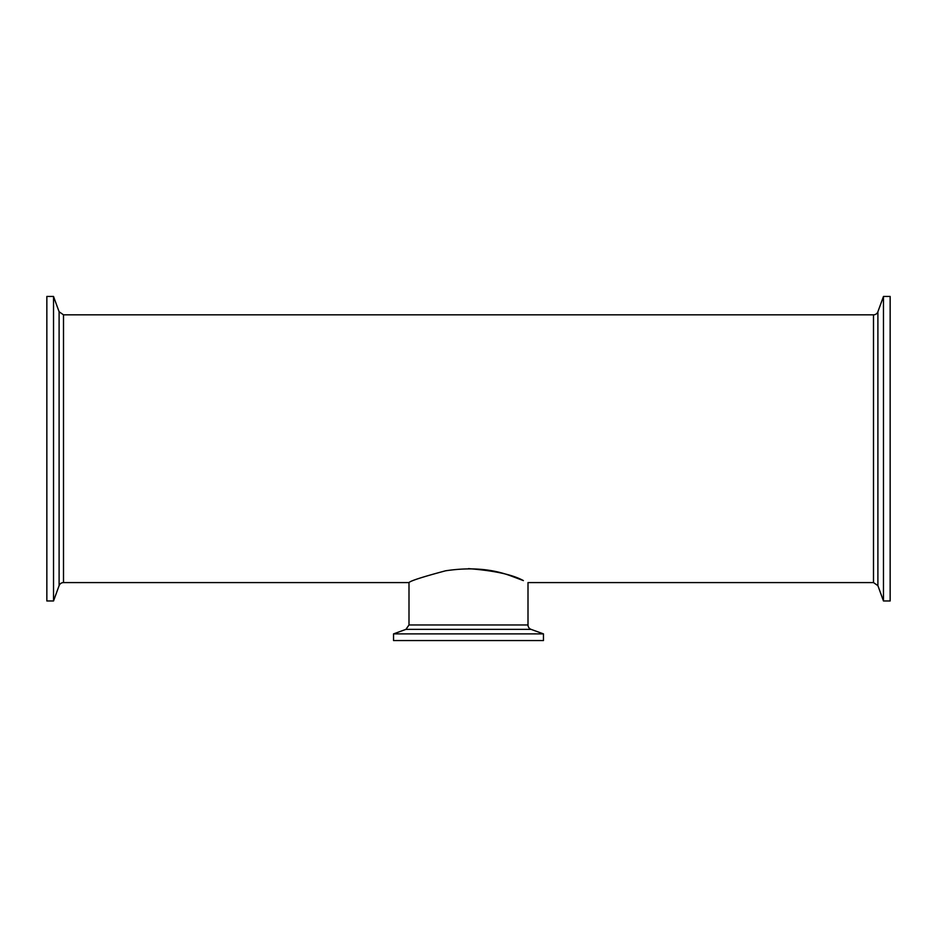 <?xml version="1.0" encoding="UTF-8"?>
<svg xmlns="http://www.w3.org/2000/svg" width="937" height="937" viewBox="0 0 937 937"><rect width="100%" height="100%" fill="white"/><g stroke="black" fill="none" stroke-linecap="round" stroke-linejoin="round"><path stroke-width="1.41" d="M46.85 296.443L46.85 600.968L53.526 600.968L53.526 296.443L46.85 296.443M59.101 311.752L59.101 585.66A4.685 4.685 0 0 1 63.505 582.58L63.505 314.832L59.101 311.752L53.526 296.443M409 624.967L405.92 629.371L531.08 629.371A4.685 4.685 0 0 1 528 624.967L409 624.967L409 582.58C410.289 580.905 422.482 576.969 445.579 570.797C470.058 567.119 491.726 568.782 510.571 575.798L523.408 580.6C512.633 574.639 494.338 570.645 468.5 568.63M531.08 629.371L543.46 633.88L543.46 640.557L393.54 640.557L393.54 633.88L543.46 633.88M877.899 585.66L883.474 600.968L890.15 600.968L890.15 296.443L883.474 296.443L877.899 311.752A4.685 4.685 0 0 1 873.495 314.832L873.495 582.58L877.899 585.66L877.899 311.752M883.474 600.968L883.474 296.443M59.101 585.66L53.526 600.968M63.505 582.58L409 582.58M528 624.967L528 582.58L873.495 582.58M63.505 314.832L873.495 314.832M405.92 629.371L393.54 633.88"/></g></svg>

